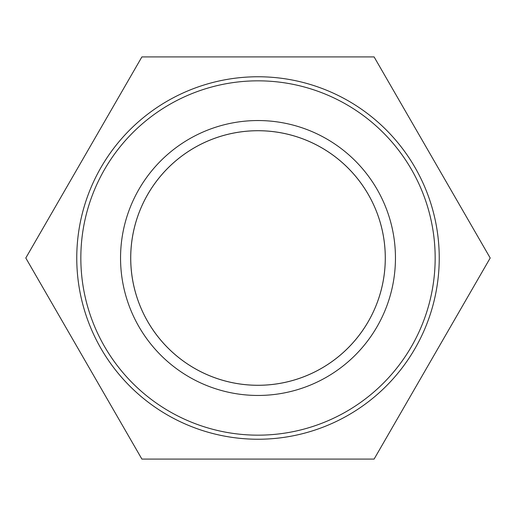 <?xml version="1.0" encoding="UTF-8"?>
<svg xmlns="http://www.w3.org/2000/svg" width="516" height="516" viewBox="0 0 516 516"><rect width="100%" height="100%" fill="white"/><g stroke="black" fill="none" stroke-linecap="round" stroke-linejoin="round"><path stroke-width="0.77" d="M130.703 258A127.297 127.297 0 0 1 258 130.703A127.297 127.297 0 0 1 385.297 258A127.297 127.297 0 0 1 258 385.297A127.297 127.297 0 0 1 130.703 258M130.729 258A127.271 127.271 0 0 0 321.636 368.224A127.271 127.271 0 0 0 321.636 147.776A127.271 127.271 0 0 0 130.729 258M395.456 258A137.456 137.456 0 0 0 189.275 138.959A137.456 137.456 0 0 0 189.275 377.041A137.456 137.456 0 0 0 395.456 258M435.162 258A177.162 177.162 0 0 1 169.416 411.426A177.162 177.162 0 0 1 169.416 104.574A177.162 177.162 0 0 1 435.162 258M439.239 258A181.239 181.239 0 0 0 258 76.761A181.239 181.239 0 0 0 76.761 258A181.239 181.239 0 0 0 258 439.239A181.239 181.239 0 0 0 439.239 258M141.9 56.908L374.1 56.908L490.2 258L374.1 459.092L141.9 459.092L25.8 258L141.9 56.908"/></g></svg>
